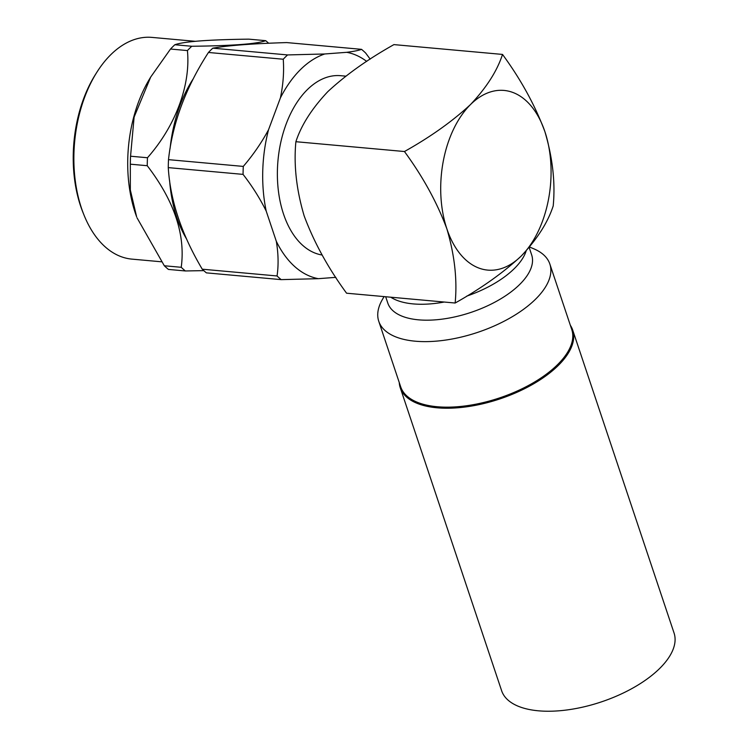 <?xml version="1.0" encoding="UTF-8"?>
<svg xmlns="http://www.w3.org/2000/svg" width="748" height="748" viewBox="0 0 748 748"><rect width="100%" height="100%" fill="white"/><g stroke="black" fill="none" stroke-linecap="round" stroke-linejoin="round"><path stroke-width="1.12" d="M150.694 77.053L149.002 79.905A111.312 67.638 95.2 0 0 136.622 216.77L130.33 189.983L130.33 164.186A127.955 77.755 -84.8 0 1 130.554 156.22L134.116 117.09L150.694 77.053L170.507 49.041A127.955 77.755 -84.8 0 1 172.657 46.834A127.955 77.755 -84.8 0 1 174.845 44.74C183.989 41.505 208.636 39.644 248.785 39.148L265.699 40.672C256.985 43.945 232.338 45.806 191.769 46.264A127.955 77.755 95.2 0 0 187.421 50.574C190.74 84.833 175.808 125.692 147.468 157.744A127.955 77.755 95.2 0 0 147.244 165.71C174.284 200.988 185.616 234.853 181.231 267.298A127.955 77.755 95.2 0 0 185.354 270.963L203.783 270.626M185.354 270.963L168.44 269.43A127.955 77.755 -84.8 0 1 164.317 265.764L136.987 217.752M268.654 43.244A127.955 77.755 95.2 0 0 265.699 40.672M193.246 78.792A112.359 68.274 95.2 0 0 170.086 148.506M169.618 180.651A112.359 68.274 95.2 0 0 186.448 238.78M281.173 279.63L206.383 272.861A127.955 77.755 -84.8 0 1 202.259 269.196C181.605 234.414 170.273 200.558 168.272 167.617A127.955 77.755 -84.8 0 1 168.496 159.651C172.479 123.186 185.794 87.46 208.449 52.472A127.955 77.755 -84.8 0 1 210.599 50.266A127.955 77.755 -84.8 0 1 212.787 48.171C228.065 45.469 252.712 43.608 286.727 42.58L361.518 49.34C358.657 50.443 353.729 51.444 346.745 52.313L324.754 53.978L287.578 54.931A127.955 77.755 95.2 0 0 283.24 59.232C284.156 71.649 283.212 84.533 280.406 97.895L268.523 129.778C261.538 142.718 253.123 154.939 243.287 166.411A127.955 77.755 95.2 0 0 243.063 174.377C252.226 186.177 259.939 198.416 266.204 211.076L276.311 241.295C278.387 253.628 278.639 265.185 277.05 275.965A127.955 77.755 95.2 0 0 281.173 279.63L318.339 278.677L335.861 277.349M212.787 48.171L287.578 54.931M370.185 59.129L365.632 53.005A127.955 77.755 95.2 0 0 361.518 49.34M243.063 174.377L168.272 167.617M202.259 269.196L277.05 275.965M283.24 59.232L208.449 52.472M168.496 159.651L243.287 166.411M174.845 44.74L191.769 46.264M147.244 165.71L130.33 164.186M164.317 265.764L181.231 267.298M187.421 50.574L170.507 49.041M130.554 156.22L147.468 157.744M324.754 53.978A114.182 69.386 95.2 0 0 280.406 97.895M366.688 61.401A114.182 69.386 95.2 0 0 346.745 52.313M276.311 241.295A114.182 69.386 95.2 0 0 318.339 278.677M268.523 129.778A114.182 69.386 95.2 0 0 266.204 211.076M195.144 41.299L152.003 37.4A111.312 67.638 95.2 0 0 110.695 54.782A111.312 67.638 95.2 0 0 96.885 72.219L95.492 74.426A107.703 65.45 95.2 0 0 83 212.563L83.972 214.975A111.312 67.638 95.2 0 0 131.947 259.126L161.428 261.791M96.885 72.219A111.312 67.638 95.2 0 0 83.972 214.975M404.453 151.526C422.929 176.752 437.066 202.521 446.865 228.823A90.209 54.819 95.2 0 0 521.234 256.022C503.245 272.73 481.216 288.391 455.149 303.024C457.383 279.808 454.625 255.077 446.865 228.823A90.209 54.819 -84.8 0 1 470.548 104.514C486.546 87.535 497.196 70.836 502.516 54.426L393.934 44.609C367.988 59.148 345.959 74.819 327.848 91.611C311.907 108.507 301.257 125.206 295.881 141.709L404.453 151.526C430.521 136.893 452.549 121.223 470.548 104.514A90.209 54.819 95.2 0 1 544.918 131.723C535.119 105.412 520.991 79.653 502.516 54.426M521.234 256.022A90.209 54.819 95.2 0 0 544.918 131.723C552.679 157.978 555.446 182.708 553.202 205.924C547.891 222.343 537.232 239.033 521.234 256.022M295.881 141.709C293.655 165.065 296.423 189.796 304.165 215.91C314.038 242.361 328.176 268.121 346.576 293.207L455.149 303.024M345.744 76.146L340.667 75.688A90.171 54.791 95.2 0 0 307.213 89.769A90.171 54.791 95.2 0 0 277.938 186.579A90.171 54.791 95.2 0 0 322.145 255.021M390.765 297.208A75.857 35.24 -18.5 0 0 413.176 303.903A75.857 35.24 -18.5 0 0 444.228 302.042M466.724 296.115A75.857 35.24 -18.5 0 0 526.162 250.898M385.688 296.75L387.801 303.071A75.857 35.24 -18.5 0 0 470.922 312.421A75.857 35.24 -18.5 0 0 531.669 254.928L529.182 247.476M384.061 296.601L382.331 299.621A90.209 41.907 -18.5 0 0 378.759 321.275A90.209 41.907 -18.5 0 0 477.598 332.393A90.209 41.907 -18.5 0 0 549.845 264.035A90.209 41.907 -18.5 0 0 533.969 248.878L529.584 247.008M378.759 321.275L400.685 386.81A90.209 41.907 -18.5 0 0 499.533 397.927A90.209 41.907 -18.5 0 0 571.771 329.559L549.845 264.035M399.245 382.499A90.919 42.243 -18.5 0 0 400.245 387.716L501.628 690.722A90.919 42.243 -18.5 0 0 601.252 701.933A90.919 42.243 -18.5 0 0 674.06 633.032L572.678 330.027A90.919 42.243 -18.5 0 0 570.331 325.249M400.245 387.716A90.919 42.243 -18.5 0 0 499.86 398.927A90.919 42.243 -18.5 0 0 572.678 330.027"/></g></svg>
